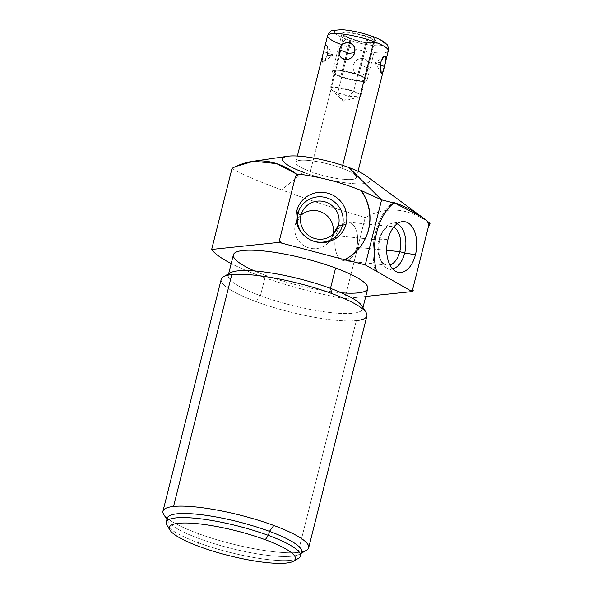 <?xml version="1.0" encoding="UTF-8"?>
<svg xmlns="http://www.w3.org/2000/svg" width="593" height="593" viewBox="0 0 593 593"><rect width="100%" height="100%" fill="white"/><g stroke="black" fill="none" stroke-linecap="round" stroke-linejoin="round"><path stroke-width="0.44" stroke-dasharray="2.96 2.22" d="M348.884 167.5A44.986 8.939 14.1 0 1 363.435 183.66A44.986 8.939 14.1 0 1 303.394 172.274A44.986 8.939 14.1 0 1 287.805 156.248M310.332 171.547A31.273 6.219 -165.9 0 0 352.072 179.457A31.273 6.219 -165.9 0 0 341.953 168.227A31.273 6.219 -165.9 0 0 300.214 160.31A31.273 6.219 -165.9 0 0 310.332 171.547A31.273 6.219 -165.9 0 0 356.475 177.507A31.273 6.219 -165.9 0 0 341.953 168.227L342.68 165.343L341.953 168.227A31.273 6.219 -165.9 0 0 295.811 162.267A31.273 6.219 -165.9 0 0 310.332 171.547L342.139 44.905L310.332 171.547M236.822 166.173L232.033 168.33C238.875 173.067 255.383 180.242 281.549 189.856L303.394 172.274L281.549 189.856C308.145 199.722 336.038 208.944 365.221 217.505L344.852 298.62A107.103 21.296 14.1 0 1 231.196 263.574A107.103 21.296 -165.9 0 0 344.852 298.62L365.77 296.426L344.852 298.62L365.221 217.505C390.794 203.881 412.172 210.73 430.029 223.361C412.172 210.73 390.794 203.881 365.221 217.505C336.038 208.944 308.145 199.722 281.549 189.856C255.383 180.242 238.875 173.067 232.033 168.33M363.138 242.589A48.693 47.633 -148.7 0 1 344.889 259.808A48.693 47.633 -148.7 0 0 363.064 242.722A48.693 47.633 -148.7 0 0 363.138 242.589M280.963 242.915A48.693 47.633 -148.7 0 1 279.429 240.402A48.693 47.633 -148.7 0 0 280.963 242.915M254.538 270.949A69.262 13.772 -165.9 0 0 265.553 275.367A69.262 13.772 -165.9 0 0 341.486 292.786M228.29 275.137A69.262 13.772 -165.9 0 0 228.283 275.174A69.262 13.772 -165.9 0 0 260.438 295.729L265.553 275.367A69.262 13.772 14.1 0 1 233.397 254.82M367.742 288.561A69.262 13.772 14.1 0 1 265.553 275.367L260.438 295.729A69.262 13.772 -165.9 0 0 362.627 308.923A69.262 13.772 -165.9 0 0 362.642 308.879M361.915 305.862A69.262 13.772 14.1 0 1 332.806 312.83A69.262 13.772 14.1 0 1 260.438 295.729L256.08 301.6A75.118 14.936 -165.9 0 0 356.334 320.605A75.118 14.936 14.1 0 1 256.08 301.6A75.118 14.936 14.1 0 1 221.204 279.318M167.241 518.186A75.118 14.936 -165.9 0 0 197.847 533.441A75.118 14.936 -165.9 0 0 298.101 552.446L356.334 320.605L298.101 552.446A75.118 14.936 -165.9 0 0 301.592 551.935M366.911 315.913A75.118 14.936 14.1 0 1 356.334 320.605M223.457 276.761A75.118 14.936 -165.9 0 0 256.08 301.6L260.438 295.729A69.262 13.772 14.1 0 1 230.358 272.817M306.425 550.311A75.118 14.936 14.1 0 1 298.101 552.446A75.118 14.936 14.1 0 1 197.847 533.441L199.404 538.696A69.262 13.772 -165.9 0 0 299.524 554.247A69.262 13.772 -165.9 0 0 300.303 553.729M167.53 520.38A69.262 13.772 -165.9 0 0 167.967 521.203A69.262 13.772 -165.9 0 0 199.404 538.696L197.847 533.441A75.118 14.936 14.1 0 1 163.75 514.472M169.287 527.94A69.262 13.772 -165.9 0 0 198.381 542.765L199.404 538.696A69.262 13.772 14.1 0 1 167.256 518.149M298.501 558.324A69.262 13.772 14.1 0 1 198.381 542.765L199.53 546.613L198.381 542.765A69.262 13.772 14.1 0 1 166.944 525.279M301.6 551.89A69.262 13.772 14.1 0 1 199.404 538.696L198.381 542.765A69.262 13.772 -165.9 0 0 295.181 559.562M375.376 271.06A48.693 28.375 -84.3 0 1 393.485 202.421A48.693 28.375 -84.3 0 0 375.376 271.06M366.37 175.98A44.986 8.939 14.1 0 1 354.673 183.726A44.986 8.939 14.1 0 1 303.394 172.274M392.588 268.918A23.09 13.454 -84.3 0 1 387.97 268.614A23.09 13.454 -84.3 0 1 379.883 239.194L387.963 239.394L379.883 239.194A23.09 13.454 -84.3 0 1 392.536 223.205A23.09 13.454 -84.3 0 1 397.117 223.82A23.09 13.454 95.7 0 0 384.308 229.135A23.09 13.454 95.7 0 0 379.883 239.194L378.89 239.995A19.421 11.319 -84.3 0 1 382.611 231.537A19.421 11.319 -84.3 0 1 393.663 227.193A19.421 11.319 95.7 0 0 391.269 226.489A19.421 11.319 95.7 0 0 378.89 239.995L379.883 239.194A23.09 13.454 95.7 0 0 381.091 261.165A23.09 13.454 95.7 0 0 392.588 268.918M389.868 264.93A19.421 11.319 -84.3 0 1 379.905 258.474A19.421 11.319 -84.3 0 1 378.89 239.995A19.421 11.319 95.7 0 0 387.385 265.138A19.421 11.319 95.7 0 0 389.868 264.93M335.838 235.666L378.89 239.995L335.838 235.666A19.421 11.319 -84.3 0 1 348.217 222.167A19.421 11.319 -84.3 0 1 356.719 247.318A19.421 11.319 -84.3 0 1 344.333 260.816A19.421 11.319 -84.3 0 1 335.838 235.666A19.421 11.319 95.7 0 0 341.642 259.949A19.421 11.319 95.7 0 0 356.719 247.318L386.666 250.32L356.719 247.318A19.421 11.319 95.7 0 0 350.915 223.027A19.421 11.319 95.7 0 0 335.838 235.666M295.314 224.643L301.059 215.192L295.314 224.643A19.421 18.998 -148.7 0 1 297.456 219.506A19.421 18.998 -148.7 0 1 301.051 215.215A19.421 18.998 31.3 0 0 295.314 224.643A19.421 18.998 31.3 0 0 309.42 248.052A19.421 18.998 31.3 0 0 332.799 234.546A19.421 18.998 -148.7 0 1 330.649 239.683A19.421 18.998 -148.7 0 1 306.722 247.133A19.421 18.998 -148.7 0 1 295.314 224.643M339.396 43.845A31.273 6.219 -165.9 0 0 342.139 44.905A31.273 6.219 -165.9 0 0 388.282 50.865A31.273 6.219 14.1 0 1 342.139 44.905A31.273 6.219 14.1 0 1 327.618 35.624M368.379 68.091C365.681 79.484 351.086 76.719 353.45 65.26C356.675 54.445 371.277 57.217 368.379 68.091C366.859 79.306 350.055 76.119 353.45 65.26L359.106 64.667L368.379 68.091L359.106 64.667L353.45 65.26C355.466 54.593 372.271 57.78 368.379 68.091M323.63 51.569L325.209 46.002L326.787 45.142L327.247 55.586L332.903 54.993L323.63 51.569L332.903 54.993L327.247 55.586C323.333 66.468 319.797 62.539 323.63 51.569C325.394 40.272 328.93 44.201 327.247 55.586L323.889 61.709L322.54 62.035M372.241 36.455A25.558 5.085 -165.9 0 0 338.121 29.991A25.558 5.085 -165.9 0 0 346.394 39.175A25.558 5.085 -165.9 0 0 380.506 45.639A25.558 5.085 -165.9 0 0 372.241 36.455A25.558 5.085 14.1 0 1 380.506 45.639A25.558 5.085 14.1 0 1 346.394 39.175A5.715 2.676 -69.7 0 0 342.139 44.905A5.715 2.676 110.3 0 1 346.394 39.175A25.558 5.085 14.1 0 1 338.121 29.991A25.558 5.085 14.1 0 1 372.241 36.455A5.715 2.676 110.3 0 1 372.856 36.529M351.338 38.649A15.781 3.135 14.1 0 1 346.23 32.986A15.781 3.135 14.1 0 1 367.297 36.974A15.781 3.135 14.1 0 1 372.397 42.644A15.781 3.135 14.1 0 1 351.338 38.649A15.781 3.135 14.1 0 1 344.014 33.971A15.781 3.135 14.1 0 1 367.297 36.974L353.658 91.27A15.781 3.135 -165.9 0 0 330.375 88.268A15.781 3.135 -165.9 0 0 337.699 92.945L351.338 38.649L337.699 92.945A15.781 3.135 -165.9 0 0 360.981 95.955A15.781 3.135 -165.9 0 0 353.658 91.27L367.297 36.974A15.781 3.135 14.1 0 1 374.62 41.658A15.781 3.135 14.1 0 1 351.338 38.649M337.699 92.945L343.414 101.121L353.658 91.27L360.248 94.613L359.825 96.755L350.419 96.318L337.699 92.945L331.013 89.521L336.298 87.297L353.658 91.27L343.414 101.121L337.699 92.945M322.688 55.475L323.17 53.452M381.077 61.242L380.743 62.391L375.087 62.984L380.291 64.911L375.087 62.984L380.743 62.391L380.469 63.696M350.293 38.76A17.849 3.551 14.1 0 1 342.005 33.467A17.849 3.551 14.1 0 1 368.342 36.87L358.795 74.874A17.849 3.551 -165.9 0 0 332.458 71.471A17.849 3.551 -165.9 0 0 340.745 76.771L350.293 38.76L340.745 76.771A17.849 3.551 -165.9 0 0 367.082 80.166A17.849 3.551 -165.9 0 0 358.795 74.874L368.342 36.87A17.849 3.551 14.1 0 1 376.629 42.162A17.849 3.551 14.1 0 1 350.293 38.76M358.795 74.874A17.849 3.551 14.1 0 1 364.569 81.285A17.849 3.551 14.1 0 1 340.745 76.771A17.849 3.551 14.1 0 1 334.971 70.359A17.849 3.551 14.1 0 1 358.795 74.874M341.79 76.66A15.781 3.135 -165.9 0 0 362.849 80.648A15.781 3.135 -165.9 0 0 357.749 74.985A15.781 3.135 -165.9 0 0 336.683 70.99A15.781 3.135 -165.9 0 0 341.79 76.66M228.283 275.174L228.624 273.81M362.975 307.552L362.627 308.923M299.524 554.247L301.259 553.262M166.907 519.512L167.967 521.203M396.925 271.972L387.97 268.614M401.972 221.693L392.536 223.205M382.611 231.537L384.308 229.135M381.091 261.165L379.905 258.474M387.385 265.138L344.333 260.816M348.217 222.167L391.269 226.489M336.394 230.232L330.649 239.683M297.456 219.506L303.201 210.055M356.475 177.507L358.039 171.273M295.811 162.267L297.375 156.033M344.014 33.971L330.375 88.268M374.62 41.658L360.981 95.955M359.825 96.755L343.414 101.121L331.013 89.521M323.889 61.709L332.903 54.993L326.787 45.142M384.108 56.276L375.087 62.984L381.21 72.835M342.005 33.467L332.458 71.471M376.629 42.162L367.082 80.166"/><path stroke-width="0.89" d="M303.394 172.274A44.986 8.939 14.1 0 1 288.85 156.115A44.986 8.939 14.1 0 1 348.884 167.5L381.595 199.863L360.87 190.375C341.108 182.451 320.717 177.062 299.68 174.209L296.834 174.186L276.664 163.638L253.663 161.207L236.822 166.173M253.663 161.207L287.805 156.248A44.986 8.939 14.1 0 1 348.884 167.5A44.986 8.939 14.1 0 1 366.37 175.98L422.416 217.401M232.033 168.33L211.657 249.445A107.103 21.296 -165.9 0 0 231.196 263.574A107.103 21.296 14.1 0 1 211.657 249.445L279.726 242.292L280.059 240.973L279.429 240.402L280.059 240.973L279.726 242.292L211.657 249.445L232.033 168.33C257.607 154.699 278.977 161.555 296.834 174.186L296.441 175.75L295.484 176.484L279.429 240.402L295.484 176.484A48.693 47.633 -148.7 0 1 299.68 174.209C320.717 177.062 341.108 182.451 360.87 190.375A48.693 47.633 -148.7 0 1 363.138 242.589A48.693 47.633 -148.7 0 0 360.87 190.375L381.595 199.863L365.266 264.893L410.986 290.926L412.921 291.474L365.77 296.426L412.921 291.474L412.142 291.044A48.693 28.375 95.7 0 0 413.254 290.147L412.921 291.474L413.254 290.147L412.617 289.584A48.693 28.375 -84.3 0 1 410.986 290.926L412.142 291.044A48.693 28.375 95.7 0 0 413.254 290.147L412.617 289.584A48.693 28.375 -84.3 0 1 410.986 290.926L365.266 264.893L345.037 259.549A48.693 47.633 31.3 0 0 363.22 242.463A48.693 47.633 31.3 0 0 361.663 191.05A48.693 47.633 31.3 0 1 345.037 259.549L365.266 264.893L381.595 199.863L394.004 202.991A48.693 28.375 95.7 0 0 376.533 271.179A48.693 28.375 95.7 0 1 394.004 202.991L381.595 199.863L348.884 167.5M344.889 259.808L280.963 242.915L344.889 259.808M296.782 210.908A25.558 25.002 31.3 0 0 315.35 241.722A25.558 25.002 31.3 0 0 346.119 223.946A25.558 25.002 31.3 0 0 327.551 193.133A25.558 25.002 31.3 0 0 296.782 210.908A25.558 25.002 31.3 0 0 315.35 241.722A25.558 25.002 31.3 0 0 346.119 223.946L342.472 225.377A23.09 22.586 -148.7 0 1 314.683 241.44A23.09 22.586 -148.7 0 1 297.916 213.606L296.782 210.908L297.916 213.606A23.09 22.586 -148.7 0 1 325.705 197.543A23.09 22.586 -148.7 0 1 342.472 225.377L346.119 223.946A25.558 25.002 31.3 0 0 327.551 193.133A25.558 25.002 31.3 0 0 296.782 210.908M296.604 174.031L298.835 174.446A48.693 47.633 31.3 0 0 296.441 175.75L295.484 176.484A48.693 47.633 -148.7 0 1 299.68 174.209L298.835 174.446A48.693 47.633 31.3 0 0 296.441 175.75L296.834 174.186M280.059 240.973A48.693 47.633 31.3 0 0 281.119 242.663L279.726 242.292L281.119 242.663A48.693 47.633 31.3 0 1 280.059 240.973M341.486 292.786A69.262 13.772 -165.9 0 0 335.594 268.014A69.262 13.772 -165.9 0 0 247.059 250.224A69.262 13.772 -165.9 0 0 254.538 270.949M228.624 273.81L233.397 254.82A69.262 13.772 14.1 0 1 335.594 268.014L330.479 288.368A69.262 13.772 -165.9 0 0 228.29 275.137M362.642 308.879A69.262 13.772 -165.9 0 0 330.479 288.368L335.594 268.014A69.262 13.772 14.1 0 1 367.742 288.561L362.975 307.552M356.334 320.605A75.118 14.936 -165.9 0 0 366.133 312.593A75.118 14.936 -165.9 0 0 332.036 293.624L330.479 288.368A69.262 13.772 14.1 0 1 361.915 305.862L366.133 312.593M162.971 511.151L221.204 279.318A75.118 14.936 14.1 0 1 231.781 274.618L173.549 506.459A75.118 14.936 -165.9 0 0 162.971 511.151A75.118 14.936 -165.9 0 0 167.241 518.186M166.907 519.512L163.75 514.472A75.118 14.936 14.1 0 1 173.549 506.459L231.781 274.618A75.118 14.936 14.1 0 1 332.036 293.624A75.118 14.936 14.1 0 1 366.911 315.913L308.679 547.754A75.118 14.936 -165.9 0 0 273.803 525.465A75.118 14.936 -165.9 0 0 173.549 506.459A75.118 14.936 14.1 0 1 273.803 525.465A75.118 14.936 14.1 0 1 306.425 550.311L301.259 553.262M301.592 551.935A75.118 14.936 -165.9 0 0 308.679 547.754M231.781 274.618A75.118 14.936 -165.9 0 0 223.457 276.761L230.358 272.817A69.262 13.772 14.1 0 1 330.479 288.368L332.036 293.624A75.118 14.936 -165.9 0 0 231.781 274.618M300.303 553.729A69.262 13.772 -165.9 0 0 269.444 531.343L273.803 525.465L269.444 531.343A69.262 13.772 -165.9 0 0 198.522 514.39A69.262 13.772 -165.9 0 0 167.53 520.38M166.233 522.218L167.256 518.149A69.262 13.772 14.1 0 1 269.444 531.343L268.421 535.412A69.262 13.772 -165.9 0 0 166.233 522.218A69.262 13.772 -165.9 0 0 169.287 527.94M265.234 539.712A64.978 12.92 -165.9 0 0 197.343 523.671A64.978 12.92 -165.9 0 0 170.035 530.201A64.978 12.92 -165.9 0 0 199.53 546.613A64.978 12.92 14.1 0 1 178.515 523.271A64.978 12.92 14.1 0 1 265.234 539.712A64.978 12.92 14.1 0 1 286.249 563.053A64.978 12.92 14.1 0 1 199.53 546.613A64.978 12.92 -165.9 0 0 293.453 561.208A64.978 12.92 -165.9 0 0 265.234 539.712L268.421 535.412L265.234 539.712M170.035 530.201L166.944 525.279A69.262 13.772 14.1 0 1 196.053 518.312A69.262 13.772 14.1 0 1 268.421 535.412A69.262 13.772 14.1 0 1 298.501 558.324L293.453 561.208M295.181 559.562A69.262 13.772 -165.9 0 0 300.577 555.967A69.262 13.772 -165.9 0 0 268.421 535.412L269.444 531.343A69.262 13.772 14.1 0 1 301.6 551.89L300.577 555.967M429.636 224.932A48.693 28.375 95.7 0 0 429.013 222.516L430.029 223.361L429.636 224.932A48.693 28.375 95.7 0 0 429.013 222.516L427.575 221.434A48.693 28.375 -84.3 0 1 428.672 225.666L429.636 224.932L430.029 223.361L427.575 221.434A48.693 28.375 -84.3 0 1 428.672 225.666L412.617 289.584L428.672 225.666L429.636 224.932M393.485 202.421L394.004 202.991L393.485 202.421C405.486 206.216 416.849 212.553 427.575 221.434L422.401 217.386L393.485 202.421M387.963 239.394A25.558 14.892 95.7 0 0 395.605 271.357A25.558 14.892 95.7 0 0 415.448 254.723A25.558 14.892 95.7 0 0 407.806 222.76A25.558 14.892 95.7 0 0 387.963 239.394A25.558 14.892 95.7 0 0 396.925 271.972A25.558 14.892 95.7 0 0 415.448 254.723L404.708 253.041A23.09 13.454 -84.3 0 1 392.588 268.918A23.09 13.454 95.7 0 0 404.708 253.041L415.448 254.723A25.558 14.892 95.7 0 0 401.972 221.693A25.558 14.892 95.7 0 0 387.963 239.394M397.117 223.82A23.09 13.454 -84.3 0 1 404.708 253.041A23.09 13.454 95.7 0 0 397.117 223.82M393.663 227.193A19.421 11.319 -84.3 0 1 399.771 251.64L404.708 253.041L399.771 251.64A19.421 11.319 -84.3 0 1 389.868 264.93A19.421 11.319 95.7 0 0 399.771 251.64L386.666 250.32L399.771 251.64A19.421 11.319 95.7 0 0 393.663 227.193M297.916 213.606L301.059 215.192A19.421 18.998 -148.7 0 1 324.438 201.679A19.421 18.998 -148.7 0 1 338.544 225.095L342.472 225.377A23.09 22.586 31.3 0 0 325.705 197.543A23.09 22.586 31.3 0 0 297.916 213.606A23.09 22.586 31.3 0 0 314.683 241.44A23.09 22.586 31.3 0 0 342.472 225.377L338.544 225.095A19.421 18.998 -148.7 0 1 315.165 238.601A19.421 18.998 -148.7 0 1 301.059 215.192L297.916 213.606M301.059 215.192A19.421 18.998 31.3 0 0 312.467 237.682A19.421 18.998 31.3 0 0 336.394 230.232A19.421 18.998 31.3 0 0 338.544 225.095L332.829 234.502L338.544 225.095A19.421 18.998 31.3 0 0 327.128 202.606A19.421 18.998 31.3 0 0 303.201 210.055A19.421 18.998 31.3 0 0 301.059 215.192M301.051 215.215A19.421 18.998 -148.7 0 1 323.919 213.361A19.421 18.998 -148.7 0 1 332.806 234.517A19.421 18.998 31.3 0 0 323.919 213.361A19.421 18.998 31.3 0 0 301.051 215.215M342.68 165.343L373.768 41.584A31.273 6.219 14.1 0 1 388.282 50.865A31.273 6.219 -165.9 0 0 373.768 41.584L342.68 165.343M380.469 63.696L381.21 72.835L382.781 71.975L384.36 66.409L380.291 64.911L384.36 66.409C388.2 55.438 384.657 51.509 380.743 62.391C379.068 73.777 382.604 77.705 384.36 66.409L386.013 58.359L384.108 56.276L381.077 61.242M297.375 156.033L327.618 35.624A31.273 6.219 14.1 0 1 373.768 41.584A31.273 6.219 -165.9 0 0 327.618 35.624A31.273 6.219 -165.9 0 0 339.396 43.845M339.611 49.886C336.72 60.768 351.315 63.533 354.54 52.718C356.912 41.265 342.317 38.493 339.611 49.886C335.72 60.204 352.531 63.384 354.54 52.718L348.884 53.311L339.611 49.886L348.884 53.311L354.54 52.718C357.935 41.858 341.131 38.671 339.611 49.886M358.039 171.273L388.282 50.865C388.333 46.817 387.659 44.505 386.265 43.926C385.124 42.585 382.426 40.205 372.856 36.529A5.715 2.676 110.3 0 1 373.768 41.584A5.715 2.676 -69.7 0 0 372.856 36.529A5.715 2.676 -69.7 0 0 372.241 36.455M322.54 62.035L321.977 60.745L322.688 55.475M323.17 53.452L323.63 51.569M372.856 36.529C361.9 32.637 351.471 30.347 341.575 29.65L332.651 30.48C331.183 30.317 329.508 32.029 327.618 35.624"/></g></svg>
